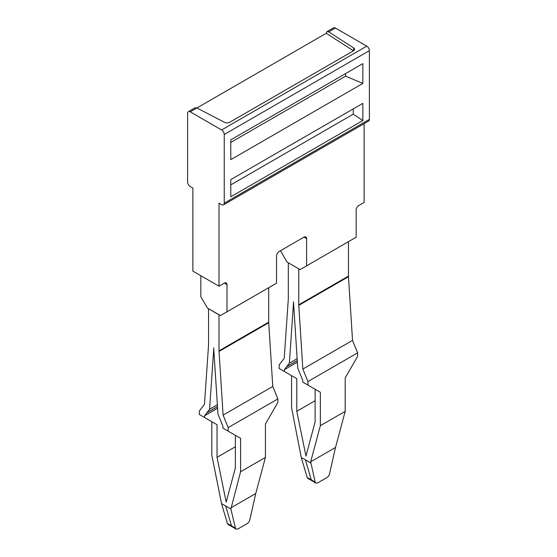 <?xml version="1.0" encoding="UTF-8"?>
<svg xmlns="http://www.w3.org/2000/svg" width="557" height="557" viewBox="0 0 557 557"><rect width="100%" height="100%" fill="white"/><g stroke="black" fill="none" stroke-linecap="round" stroke-linejoin="round"><path stroke-width="0.84" d="M230.918 507.852L255.76 493.509L249.773 519.96A3.697 2.061 -58.3 0 1 247.183 523.615L237.916 528.969L236.064 529.15L235.458 528.231L230.883 509.001L240.589 471.744L240.589 438.317L228.168 431.146L228.168 427.609L223.092 415.118L272.777 386.433L268.711 322.74A9.246 5.34 -120 0 1 268.697 322.378A9.246 5.34 -120 0 1 268.697 322.155L219.005 350.833L219.005 314.893L208.68 308.78M217.495 406.631L206.884 412.758L204.614 415.717L204.614 417.548L199.385 414.526L199.385 410.989L204.468 404.361L208.527 345.368A9.246 5.34 60 0 0 208.548 345.02A9.246 5.34 60 0 0 208.548 344.797L208.548 308.85M213.777 347.819A16.64 9.608 60 0 1 213.77 348.216A16.64 9.608 60 0 1 213.749 348.766A16.64 9.608 60 0 1 213.742 348.835L217.975 414.074L220.621 420.598A22.189 12.811 60 0 1 220.676 420.716L222.939 426.293L222.939 428.124L228.168 431.146M213.784 348.222L213.804 348.8M219.005 350.84L223.092 415.118M206.884 412.758A22.189 12.811 60 0 1 206.932 412.695L209.585 409.235L213.742 348.835M209.585 409.235L217.376 404.73M228.168 427.609L277.852 398.923L272.777 386.433M277.852 398.923L277.852 402.46L265.431 423.974L265.431 457.401L240.589 471.744M232.137 526.727L228.217 524.624L227.465 523.615L221.519 503.598L211.806 455.125L211.806 421.698L217.035 424.719L204.614 417.548M235.36 446.77L217.035 457.353L226.198 502.122L235.36 467.929L235.36 435.296L240.589 438.317M255.76 493.509L265.431 457.401M217.035 457.353L217.035 424.719M204.614 415.717L217.599 408.218M221.519 503.598L230.883 509.001M235.458 528.231L231.461 525.759L225.662 505.812M227.465 523.615L231.461 525.759L232.172 526.741M268.697 322.155L268.697 287.718M335.516 447.466L329.535 473.916A3.697 2.061 -58.3 0 1 326.938 477.572L317.671 482.919L315.819 483.1L315.213 482.181L310.674 461.809L335.516 447.466L345.194 411.351L345.194 377.924L357.615 356.41L357.615 352.873L352.532 340.383L348.473 276.69A9.246 5.34 -120 0 1 348.452 276.328A9.246 5.34 -120 0 1 348.452 276.105L348.452 241.668M315.213 482.181L311.217 479.716L311.927 480.698M311.899 480.677L307.979 478.574L307.227 477.565L311.217 479.716L305.417 459.762L310.639 462.958M307.227 477.565L301.274 457.548L291.569 407.731M301.274 457.548L305.41 459.769M310.674 461.809L320.352 425.694L345.194 411.351M315.123 400.727L296.797 411.303L305.96 456.072L315.123 421.879L315.123 389.252L320.352 392.267L307.93 385.096L307.93 381.559L357.615 352.873M320.352 425.694L320.352 424.35A16.64 9.608 60 0 0 320.352 423.905L320.352 392.267M296.797 411.303L296.797 378.669L291.569 375.655L291.569 407.292A16.64 9.608 60 0 0 291.576 407.738M297.354 362.168L284.376 369.667L284.376 371.498L279.148 368.483L279.148 364.939L284.223 358.311L288.289 299.318A9.246 5.34 60 0 0 288.303 298.97A9.246 5.34 60 0 0 288.303 298.754L288.303 262.807L298.768 268.843L298.768 304.79A9.246 5.34 -120 0 0 298.768 305.013A9.246 5.34 -120 0 0 298.789 305.375L348.473 276.69M293.539 301.769A16.64 9.608 -120 0 0 293.539 302.173A16.64 9.608 -120 0 0 293.567 302.75A16.64 9.608 -120 0 0 293.574 302.827L297.73 368.024L300.383 374.548A22.189 12.811 60 0 1 300.432 374.673L302.695 380.243L302.695 382.081L307.93 385.096M307.93 381.559L302.848 369.068L352.532 340.383M284.376 371.498L296.797 378.669M284.376 369.667L286.639 366.708A22.189 12.811 60 0 1 286.688 366.645L289.341 363.185L293.504 302.785A16.64 9.608 60 0 0 293.504 302.723A16.64 9.608 60 0 0 293.532 302.166M302.848 369.068L298.789 305.375M289.341 363.185L297.132 358.687M260.196 71.442L196.92 107.974L224.582 122.352A3.697 2.137 180 0 0 229.672 122.275L353.479 50.798L326.221 33.316L260.196 71.442M366.757 46.147L221.623 129.941L190.243 111.825A3.697 2.137 60 0 0 188.391 111.644A3.697 2.137 60 0 0 187.625 113.336L187.625 182.028A3.697 2.137 60 0 0 190.243 186.56L192.861 188.071L192.861 271.106L219.005 286.207L219.005 203.166L221.623 204.677A3.697 2.137 60 0 0 223.475 204.858L368.609 121.071A3.697 2.137 60 0 0 369.375 119.372L369.375 50.68A3.697 2.137 60 0 0 366.757 46.147L335.377 28.031A3.697 2.137 60 0 0 333.525 27.85L326.924 31.665M190.243 111.825L196.92 107.974L194.971 107.842M326.221 33.316L326.952 31.645L328.7 31.888L353.611 47.86A3.697 2.137 180 0 1 354.558 49.288A3.697 2.137 180 0 1 353.479 50.798M306.615 238.647L303.997 237.136A3.697 2.137 -60 0 1 305.849 236.955A3.697 2.137 -60 0 1 306.615 238.647L306.615 265.828L356.167 237.212L356.167 210.038A3.697 2.137 -60 0 1 358.785 205.512L364.139 202.414L364.139 123.647M369.375 119.372L224.241 203.166A3.697 2.137 60 0 1 223.475 204.858M224.241 203.166L224.241 134.474L369.375 50.68M221.623 129.941A3.697 2.137 60 0 1 224.241 134.474M362.837 103.358L230.779 179.598L230.779 196.795L362.837 120.549L362.837 103.358M362.837 63.63L230.779 139.87L230.779 159.664L362.837 83.418L362.837 63.63M362.837 83.418L345.577 76.156L230.779 142.432M345.577 73.587L345.577 76.156M200.833 275.715L200.833 296.7L207.371 308.021L220.447 315.575L276.537 283.186L276.537 256.011A3.697 2.137 120 0 1 279.154 251.479L303.997 237.136M230.779 184.882L353.249 114.178L353.249 108.894M362.837 120.549L353.249 114.178M226.984 284.62A3.697 2.137 120 0 0 226.219 282.928A3.697 2.137 120 0 0 224.367 283.109L226.984 284.62L226.984 311.795M224.367 283.109L219.005 286.207M306.615 265.828L300.077 269.602L287.001 262.048L280.463 250.727M268.711 322.74L219.026 351.425M217.495 406.596L206.932 412.695M286.639 366.708L297.257 360.581M297.25 360.546L286.688 366.645M348.452 276.098L298.768 304.79M328.7 31.888L335.377 28.031M353.611 50.715L353.611 47.86M236.064 529.15L232.095 526.699M315.819 483.1L311.85 480.649M188.391 111.644L194.999 107.828"/></g></svg>
